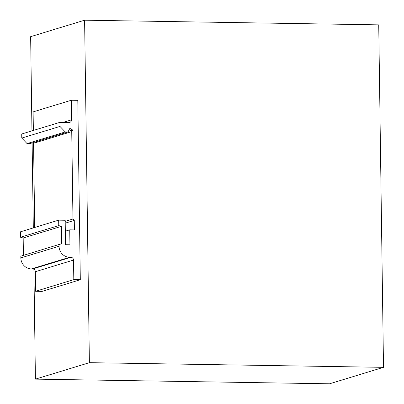 <?xml version="1.0" encoding="UTF-8"?>
<svg xmlns="http://www.w3.org/2000/svg" width="404" height="404" viewBox="0 0 404 404"><rect width="100%" height="100%" fill="white"/><g stroke="black" fill="none" stroke-linecap="round" stroke-linejoin="round"><path stroke-width="0.61" d="M20.488 231.805L20.564 237.239L58.752 225.589L58.676 220.15L20.488 231.805M65.195 221.387L72.962 219.018L71.74 131.643L33.552 143.299L34.724 227.457M73.806 279.634L73.533 260.065L35.345 271.715L35.618 291.284L73.806 279.634L80.31 279.735L77.805 100.343L71.301 100.243L33.113 111.893L33.37 130.442M63.11 122.392L71.574 119.811L71.301 100.243M84.603 20.2L89.385 362.676L383.512 367.337L378.73 24.861L84.603 20.2L30.643 36.663L31.956 130.871M32.123 142.91L33.31 227.891M33.891 269.271L35.426 379.139L329.548 383.8L383.512 367.337M89.385 362.676L35.426 379.139M35.618 291.284L42.117 291.385L80.31 279.735M31.406 268.933A10.918 10.353 -107 0 1 20.851 257.898L59.04 246.243A10.918 10.353 73 0 0 69.594 257.282L31.406 268.933L32.704 268.953L70.897 257.303A2.732 2.591 -107 0 1 73.533 260.065M59.04 246.243L59.014 244.506L20.826 256.156L20.851 257.898M23.417 255.368L23.174 238.001L20.564 237.239M33.552 143.299L34.072 142.319M59.908 122.341L21.72 133.997L21.776 138.072L27.053 143.592L29.76 143.632L67.948 131.982L65.246 131.936L59.969 126.422L59.908 122.341L69.013 122.488A2.732 2.591 -107 0 0 71.574 119.811M35.345 271.715A2.732 2.591 73 0 0 32.704 268.953M69.594 257.282L70.897 257.303M71.74 131.643L72.619 129.987L69.877 128.346L67.948 131.982M58.676 220.15L65.175 220.256L65.519 244.718L69.942 244.789L69.73 229.841L74.412 229.911L74.28 220.397L72.962 219.018M59.014 244.506L61.605 243.829L61.363 226.351L58.752 225.589M27.053 143.592L65.246 131.936M59.969 126.422L21.776 138.072M68.306 131.305L72.619 129.987M23.174 238.001L61.363 226.351M65.221 223.165L74.28 220.397M65.332 231.179L69.73 229.841"/></g></svg>
